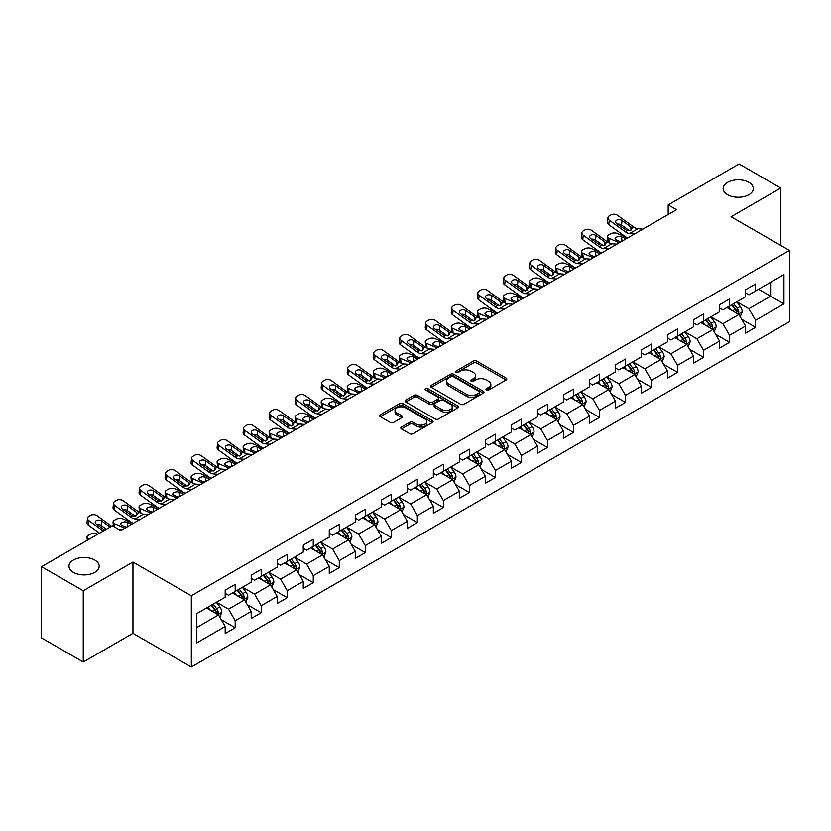<?xml version="1.0" encoding="UTF-8"?>
<svg xmlns="http://www.w3.org/2000/svg" width="831" height="831" viewBox="0 0 831 831"><rect width="100%" height="100%" fill="white"/><g stroke="black" fill="none" stroke-linecap="round" stroke-linejoin="round"><path stroke-width="1.25" d="M486.436 390.009A1.62 0.935 0 0 0 488.721 390.009L506.121 379.964A2.316 1.34 0 0 0 506.796 379.019A2.316 1.34 0 0 0 506.121 378.074L476.651 361.059A2.316 1.34 0 0 0 473.379 361.059L455.98 371.104A1.62 0.935 0 0 0 455.513 371.769A1.62 0.935 0 0 0 455.98 372.423A1.62 0.935 0 0 0 458.276 372.423L460.53 371.125A7.406 4.28 0 0 1 471 371.125L473.462 372.548A7.406 4.28 0 0 1 475.633 375.57A7.406 4.28 0 0 1 473.462 378.593L471.208 379.892A1.62 0.935 0 0 0 470.73 380.556A1.62 0.935 0 0 0 471.208 381.221A1.62 0.935 0 0 0 473.504 381.221L475.748 379.923A7.406 4.28 0 0 1 486.228 379.923L488.68 381.336A7.406 4.28 0 0 1 490.851 384.358A7.406 4.28 0 0 1 488.68 387.381L486.436 388.69A1.62 0.935 0 0 0 485.958 389.344A1.62 0.935 0 0 0 486.436 390.009L486.436 388.69M94.755 560.042A15.093 8.715 0 0 0 78.301 558.152A15.093 8.715 0 0 0 68.983 566.202A15.093 8.715 0 0 0 73.408 572.372A15.093 8.715 0 0 0 89.862 574.252A15.093 8.715 0 0 0 99.18 566.202A15.093 8.715 0 0 0 94.755 560.042M748.918 182.363A15.093 8.715 0 0 0 732.464 180.472A15.093 8.715 0 0 0 723.147 188.523A15.093 8.715 0 0 0 727.572 194.693A15.093 8.715 0 0 0 744.025 196.583A15.093 8.715 0 0 0 753.343 188.523A15.093 8.715 0 0 0 748.918 182.363M401.508 427.041A2.316 1.34 0 0 0 400.822 427.986A2.316 1.34 0 0 0 401.508 428.931L409.776 433.699A2.316 1.34 0 0 0 413.049 433.699L432.369 422.553A2.316 1.34 0 0 0 433.044 421.608A2.316 1.34 0 0 0 432.369 420.663L402.9 403.648A2.316 1.34 0 0 0 399.618 403.648L380.307 414.794A2.316 1.34 0 0 0 379.622 415.739A2.316 1.34 0 0 0 380.307 416.684L390.29 422.449A2.316 1.34 0 0 0 393.562 422.449L401.83 417.681A2.316 1.34 0 0 0 402.516 416.736A2.316 1.34 0 0 0 401.83 415.791L396.875 412.934A6.191 3.573 0 0 1 395.068 410.4A6.191 3.573 0 0 1 398.89 407.097A6.191 3.573 0 0 1 405.642 407.876L425.036 419.073A6.191 3.573 0 0 1 426.854 421.608A6.191 3.573 0 0 1 423.031 424.911A6.191 3.573 0 0 1 416.279 424.132L413.049 422.262A2.316 1.34 0 0 0 409.776 422.262L401.508 427.041L401.508 428.931L409.776 424.194L409.776 422.262M132.95 562.068L83.245 590.758L41.55 566.69L41.55 637.948L83.245 662.016L132.95 633.326L191.327 667.033L191.327 595.765L132.95 562.068L132.95 633.326M780.776 245.436L780.776 188.045L731.072 216.746L789.45 250.443L191.327 595.765M780.776 188.045L739.081 163.967L668.186 204.893L668.186 214.523M41.55 566.69L112.434 525.763L120.775 530.573L676.527 209.713L668.186 204.893M460.686 404.302A2.316 1.34 0 0 0 463.968 404.302L483.278 393.156A2.316 1.34 0 0 0 483.964 392.211A2.316 1.34 0 0 0 483.278 391.266L453.809 374.251A2.316 1.34 0 0 0 450.537 374.251L431.216 385.397A2.316 1.34 0 0 0 430.541 386.342A2.316 1.34 0 0 0 431.216 387.288L460.686 404.302M426.22 390.362A1.62 0.935 0 0 1 427.861 390.591L427.861 388.659L457.829 405.964A2.316 1.34 0 0 1 458.504 406.91A2.316 1.34 0 0 1 457.829 407.855L438.508 419.001A2.316 1.34 0 0 1 435.226 419.001L405.757 401.986L405.757 400.095A2.316 1.34 0 0 0 405.081 401.041A2.316 1.34 0 0 0 405.757 401.986M405.757 400.095L414.025 395.327A2.316 1.34 0 0 1 417.307 395.327L429.253 402.225A2.316 1.34 0 0 0 432.525 402.225L438.01 399.057A2.316 1.34 0 0 0 438.695 398.111A2.316 1.34 0 0 0 438.01 397.166L425.576 389.988A1.62 0.935 0 0 1 425.098 389.324A1.62 0.935 0 0 1 426.095 388.461A1.62 0.935 0 0 1 427.861 388.659M191.327 667.033L789.45 321.711L789.45 250.443M221.275 619.697L235.194 627.737L235.194 620.705L251.211 611.46L251.211 618.493L261.214 612.717L261.214 605.685L277.232 596.44L277.232 603.472L287.235 597.697L287.235 590.664L303.253 581.42L303.253 588.452L313.256 582.676L313.256 575.644L329.263 566.399L329.263 573.432L339.277 567.646L339.277 560.624L355.284 551.379L355.284 558.401L365.297 552.625L365.297 545.593L381.304 536.348L381.304 543.381L391.318 537.605L391.318 530.573L407.325 521.328L407.325 528.36L417.339 522.585L417.339 515.552L433.346 506.308L433.346 513.34L443.359 507.564L443.359 500.532L459.366 491.287L459.366 498.32L469.37 492.534L469.37 485.512L485.387 476.267L485.387 483.289L495.39 477.513L495.39 470.481L511.408 461.236L511.408 468.269L521.411 462.493L521.411 455.461L537.428 446.216L537.428 453.248L547.432 447.473L547.432 440.44L563.449 431.196L563.449 438.228L573.452 432.452L573.452 425.42L589.47 416.175L589.47 423.208L599.473 417.422L599.473 410.4L615.48 401.155L615.48 408.177L625.494 402.401L625.494 395.369L641.501 386.135L641.501 393.156L651.514 387.381L651.514 380.349L667.522 371.104L667.522 378.136L677.535 372.361L677.535 365.328L693.542 356.084L693.542 363.116L703.556 357.34L703.556 350.308L719.563 341.063L719.563 348.096L729.576 342.31L729.576 335.288L745.584 326.043L745.584 333.075L755.587 327.289L755.587 320.267L783.945 303.897L783.945 274.614L770.607 282.322L770.607 296.189L783.945 303.897M235.194 627.737L225.191 633.513L225.191 626.491L196.833 642.862L196.833 613.579L225.191 597.209L225.191 590.187L235.194 584.401L235.194 591.433L251.211 582.188L251.211 575.156L261.214 569.38L261.214 576.413L277.232 567.168L277.232 560.136L287.235 554.36L287.235 561.392L303.253 552.148L303.253 545.115L313.256 539.34L313.256 546.372L329.263 537.127L329.263 530.095L339.277 524.319L339.277 531.341L355.284 522.097L355.284 515.075L365.297 509.289L365.297 516.321L381.304 507.076L381.304 500.044L391.318 494.268L391.318 501.301L407.325 492.056L407.325 485.024L417.339 479.248L417.339 486.28L433.346 477.036L433.346 470.003L443.359 464.228L443.359 471.26L459.366 462.015L459.366 454.983L469.37 449.207L469.37 456.229L485.387 446.985L485.387 439.963L495.39 434.177L495.39 441.209L511.408 431.964L511.408 424.932L521.411 419.156L521.411 426.189L537.428 416.944L537.428 409.912L547.432 404.136L547.432 411.168L563.449 401.924L563.449 394.891L573.452 389.116L573.452 396.148L589.47 386.903L589.47 379.871L599.473 374.095L599.473 381.117L615.48 371.873L615.48 364.851L625.494 359.065L625.494 366.097L641.501 356.852L641.501 349.83L651.514 344.044L651.514 351.077L667.522 341.832L667.522 334.8L677.535 329.024L677.535 336.056L693.542 326.812L693.542 319.779L703.556 314.004L703.556 321.036L719.563 311.791L719.563 304.759L729.576 298.983L729.576 306.005L745.584 296.76L745.584 289.739L755.587 283.953L755.587 290.985L783.945 274.614M232.524 592.97L244.532 599.909L228.525 609.154L216.517 602.215M225.191 593.365L228.525 595.287L235.194 591.433M228.525 609.154L235.194 620.705M244.532 599.909L251.211 611.46M258.545 577.95L270.553 584.889L254.546 594.134L242.538 587.195M251.211 578.334L254.546 580.267L261.214 576.413M254.546 594.134L261.214 605.685M270.553 584.889L277.232 596.44M284.566 562.93L296.574 569.869L280.566 579.114L268.558 572.175M277.232 563.314L280.566 565.246L287.235 561.392M280.566 579.114L287.235 590.664M296.574 569.869L303.253 581.42M310.586 547.909L322.594 554.838L306.587 564.083L294.579 557.154M303.253 548.294L306.587 550.215L313.256 546.372M306.587 564.083L313.256 575.644M322.594 554.838L329.263 566.399M336.607 532.889L348.615 539.818L332.608 549.062L320.589 542.134M329.263 533.273L332.608 535.195L339.277 531.341M332.608 549.062L339.277 560.624M348.615 539.818L355.284 551.379M362.628 517.869L374.636 524.797L358.628 534.042L346.61 527.103M355.284 518.253L358.628 520.175L365.297 516.321M358.628 534.042L365.297 545.593M374.636 524.797L381.304 536.348M388.648 502.838L400.656 509.777L384.639 519.022L372.631 512.083M381.304 503.222L384.639 505.155L391.318 501.301M384.639 519.022L391.318 530.573M400.656 509.777L407.325 521.328M414.669 487.818L426.677 494.757L410.659 504.002L398.651 497.063M407.325 488.202L410.659 490.134L417.339 486.28M410.659 504.002L417.339 515.552M426.677 494.757L433.346 506.308M440.69 472.797L452.698 479.726L436.68 488.971L424.672 482.042M433.346 473.182L436.68 475.103L443.359 471.26M436.68 488.971L443.359 500.532M452.698 479.726L459.366 491.287M466.71 457.777L478.718 464.706L462.701 473.95L450.693 467.022M459.366 458.161L462.701 460.083L469.37 456.229M462.701 473.95L469.37 485.512M478.718 464.706L485.387 476.267M492.721 442.757L504.739 449.685L488.721 458.93L476.714 452.002M485.387 443.141L488.721 445.063L495.39 441.209M488.721 458.93L495.39 470.481M504.739 449.685L511.408 461.236M518.741 427.726L530.749 434.665L514.742 443.91L502.734 436.971M511.408 428.11L514.742 430.043L521.411 426.189M514.742 443.91L521.411 455.461M530.749 434.665L537.428 446.216M544.762 412.706L556.77 419.645L540.763 428.889L528.755 421.951M537.428 413.09L540.763 415.022L547.432 411.168M540.763 428.889L547.432 440.44M556.77 419.645L563.449 431.196M570.783 397.685L582.791 404.614L566.784 413.859L554.776 406.93M563.449 398.07L566.784 399.991L573.452 396.148M566.784 413.859L573.452 425.42M582.791 404.614L589.47 416.175M596.803 382.665L608.811 389.594L592.804 398.838L580.796 391.91M589.47 383.049L592.804 384.971L599.473 381.117M592.804 398.838L599.473 410.4M608.811 389.594L615.48 401.155M622.824 367.645L634.832 374.573L618.825 383.818L606.807 376.89M615.48 368.029L618.825 369.951L625.494 366.097M618.825 383.818L625.494 395.369M634.832 374.573L641.501 386.135M648.845 352.614L660.853 359.553L644.846 368.798L632.827 361.859M641.501 352.998L644.846 354.93L651.514 351.077M644.846 368.798L651.514 380.349M660.853 359.553L667.522 371.104M674.865 337.594L686.873 344.533L670.856 353.777L658.848 346.839M667.522 337.978L670.856 339.91L677.535 336.056M670.856 353.777L677.535 365.328M686.873 344.533L693.542 356.084M700.886 322.573L712.894 329.502L696.877 338.747L684.869 331.818M693.542 322.958L696.877 324.879L703.556 321.036M696.877 338.747L703.556 350.308M712.894 329.502L719.563 341.063M726.907 307.553L738.915 314.482L722.897 323.726L710.889 316.798M719.563 307.937L722.897 309.859L729.576 306.005M722.897 323.726L729.576 335.288M738.915 314.482L745.584 326.043M758.589 289.25L770.607 296.189L748.918 308.706L736.91 301.778M745.584 292.917L748.918 294.839L755.587 290.985M748.918 308.706L755.587 320.267M83.245 590.758L83.245 662.016M196.833 627.447L218.522 614.93L206.504 608.001M218.522 614.93L225.191 626.491M741.668 319.249L755.587 327.289M715.647 334.27L729.576 342.31M689.626 349.3L703.556 357.34M663.605 364.321L677.535 372.361M637.585 379.341L651.514 387.381M611.564 394.361L625.494 402.401M585.543 409.382L599.473 417.422M559.523 424.412L573.452 432.452M533.502 439.433L547.432 447.473M507.492 454.453L521.411 462.493M481.471 469.473L495.39 477.513M455.45 484.494L469.37 492.534M429.43 499.524L443.359 507.564M403.409 514.545L417.339 522.585M377.388 529.565L391.318 537.605M351.368 544.585L365.297 552.625M325.347 559.606L339.277 567.646M299.326 574.637L313.256 582.676M273.306 589.657L287.235 597.697M247.285 604.677L261.214 612.717M487.08 390.238L488.68 389.313A7.406 4.28 0 0 0 490.851 386.29L490.851 384.358M475.633 375.57L475.633 377.492A7.406 4.28 0 0 1 473.462 380.525L471.852 381.45M506.089 379.985L476.651 362.991A2.316 1.34 0 0 0 473.379 362.991L456.635 372.652M483.247 393.167L453.809 376.173A2.316 1.34 0 0 0 450.537 376.173L431.247 387.308L431.216 385.397M479.186 392.866A1.62 0.935 0 0 0 479.664 392.211A1.62 0.935 0 0 0 479.186 391.546L453.321 376.609A1.62 0.935 0 0 0 451.025 376.609L448.657 377.98A7.406 4.28 0 0 0 446.486 381.003A7.406 4.28 0 0 0 448.657 384.026L466.336 394.237A7.406 4.28 0 0 0 476.817 394.237L479.186 392.866L479.186 394.798A1.62 0.935 0 0 0 479.664 394.133L479.664 392.211M446.486 381.003L446.486 382.935A7.406 4.28 0 0 0 448.657 385.958L448.657 384.026M479.186 394.798L476.817 396.169A7.406 4.28 0 0 1 466.336 396.169L448.657 385.958M405.788 402.007L414.025 397.249L414.025 395.327M438.695 398.111L438.695 400.043A2.316 1.34 0 0 1 438.01 400.989L432.525 404.157A2.316 1.34 0 0 1 429.253 404.157L417.307 397.249A2.316 1.34 0 0 0 414.025 397.249M427.861 390.591L457.798 407.865M441.656 409.382A6.191 3.573 0 0 0 448.408 410.161A6.191 3.573 0 0 0 452.23 406.858A6.191 3.573 0 0 0 450.412 404.333L443.577 400.386A2.316 1.34 0 0 0 440.305 400.386L434.821 403.544A2.316 1.34 0 0 0 434.146 404.489A2.316 1.34 0 0 0 434.821 405.435L441.656 409.382L441.656 411.314A6.191 3.573 0 0 0 448.408 412.083A6.191 3.573 0 0 0 452.23 408.779L452.23 406.858M434.146 404.489L434.146 406.421A2.316 1.34 0 0 0 434.821 407.367L434.821 405.435M441.656 411.314L434.821 407.367M426.854 421.608L426.854 423.53A6.191 3.573 0 0 1 423.031 426.833A6.191 3.573 0 0 1 416.279 426.054L413.049 424.194A2.316 1.34 0 0 0 409.776 424.194M395.068 410.4L395.068 412.332A6.191 3.573 0 0 0 396.875 414.856L396.875 412.934M401.799 417.702L396.875 414.856M432.338 422.564L402.9 405.57A2.316 1.34 0 0 0 399.618 405.57L380.338 416.705M740.234 316.767L742.218 311.77A6.253 3.604 -120 0 0 740.224 306.442L736.775 301.85M627.623 237.946L617.09 233.407A4.716 2.358 -5.9 0 0 610.453 233.906L608.78 234.861A4.716 2.358 -5.9 0 0 607.399 236.773A4.716 2.358 -5.9 0 0 608.749 238.217L609.237 242.964M730.771 309.786L728.434 306.67M619.282 242.766L608.749 238.217M737.949 313.931L738.842 312.03A6.253 3.604 -120 0 0 737.045 308.28L733.607 303.679M732.038 304.582L735.861 309.683A3.189 1.839 60 0 1 736.443 310.649L738.842 312.03M626.127 238.819L621.546 236.845A3.771 1.891 174.1 0 0 616.228 237.24A3.771 1.891 174.1 0 0 615.127 238.767A3.771 1.891 174.1 0 0 616.207 239.92L620.788 241.894M608.043 242.278A4.716 2.358 174.1 0 1 607.918 241.852L607.399 236.773M621.204 241.655A3.771 1.891 -5.9 0 0 619.968 241.541M731.602 304.832L735.051 309.433A6.253 3.604 60 0 1 736.837 313.194M634.531 233.958L629.555 233.532A11.79 6.814 60 0 1 625.244 231.745L609.279 220.194L608.749 224.661A4.716 3.044 -173.3 0 1 607.399 222.189L607.928 217.712A4.716 3.044 6.7 0 0 609.279 220.194M627.654 237.936A17.69 10.211 60 0 1 624.725 236.212L608.749 224.661M642.872 229.148L637.896 228.722A11.79 6.814 60 0 1 633.586 226.925L617.62 215.374A4.716 3.044 6.7 0 0 610.972 214.907L609.3 215.873A4.716 3.044 6.7 0 0 607.928 217.712M630.989 230.166L630.854 226.905L631.789 227.964L630.874 230.239L627.041 230.706L616.737 223.632A3.771 2.431 -173.3 0 1 615.657 221.648A3.771 2.431 -173.3 0 1 616.758 220.173A3.771 2.431 -173.3 0 1 622.076 220.547L621.546 225.024L629.472 230.758M621.546 225.024A3.771 2.431 6.7 0 0 617.516 224.193M630.854 226.905L622.076 220.547M633.586 226.925L631.789 227.964L631.976 228.639M714.213 331.787L716.197 326.791A6.253 3.604 -120 0 0 714.203 321.472L710.754 316.871M601.602 252.967L591.07 248.427A4.716 2.358 -5.9 0 0 584.432 248.926L582.76 249.892A4.716 2.358 -5.9 0 0 581.378 251.803A4.716 2.358 -5.9 0 0 582.739 253.237L583.227 257.984M704.75 324.807L702.413 321.69M593.261 257.787L582.739 253.237M711.928 328.951L712.821 327.061A6.253 3.604 -120 0 0 711.035 323.301L707.586 318.699M706.018 319.603L709.84 324.703A3.189 1.839 60 0 1 710.422 325.669L712.821 327.061M600.107 253.839L595.526 251.866A3.771 1.891 174.1 0 0 590.218 252.26A3.771 1.891 174.1 0 0 589.106 253.787A3.771 1.891 174.1 0 0 590.197 254.94L594.767 256.914M582.022 257.298A4.716 2.358 174.1 0 1 581.897 256.872L581.378 251.803M595.183 256.675A3.771 1.891 -5.9 0 0 593.947 256.561M705.581 319.862L709.03 324.454A6.253 3.604 60 0 1 710.817 328.214M688.193 346.807L690.177 341.811A6.253 3.604 -120 0 0 688.182 336.493L684.734 331.891M575.582 267.998L565.049 263.448A4.716 2.358 -5.9 0 0 558.411 263.946L556.739 264.912A4.716 2.358 -5.9 0 0 555.357 266.824A4.716 2.358 -5.9 0 0 556.718 268.268L557.206 273.004M678.74 339.827L676.392 336.711M567.241 272.807L556.718 268.268M685.907 343.972L686.801 342.081A6.253 3.604 -120 0 0 685.014 338.321L681.565 333.73M679.997 334.633L683.82 339.723A3.189 1.839 60 0 1 684.401 340.689L686.801 342.081M574.086 268.86L569.505 266.886A3.771 1.891 174.1 0 0 564.197 267.281A3.771 1.891 174.1 0 0 563.086 268.818A3.771 1.891 174.1 0 0 564.176 269.971L568.747 271.945M556.001 272.319A4.716 2.358 174.1 0 1 555.877 271.903L555.357 266.824M569.162 271.706A3.771 1.891 -5.9 0 0 567.926 271.592M679.571 334.883L683.009 339.474A6.253 3.604 60 0 1 684.796 343.234M608.51 248.988L603.545 248.562A11.79 6.814 60 0 1 599.224 246.765L583.258 235.215L582.739 239.692A4.716 3.044 -173.3 0 1 581.388 237.209L581.908 232.742A4.716 3.044 6.7 0 0 583.258 235.215M601.634 252.956A17.69 10.211 60 0 1 598.704 251.242L582.739 239.692M616.851 244.169L611.876 243.743A11.79 6.814 60 0 1 607.565 241.946L591.599 230.395A4.716 3.044 6.7 0 0 584.951 229.927L583.279 230.893A4.716 3.044 6.7 0 0 581.908 232.742M604.968 245.187L604.833 241.925L605.768 242.984L604.854 245.259L601.021 245.727L590.716 238.653A3.771 2.431 -173.3 0 1 589.636 236.679A3.771 2.431 -173.3 0 1 590.737 235.194A3.771 2.431 -173.3 0 1 596.056 235.568L595.526 240.045L603.451 245.779M595.526 240.045A3.771 2.431 6.7 0 0 591.495 239.214M604.833 241.925L596.056 235.568M607.565 241.946L605.768 242.984L605.955 243.67M582.489 264.009L577.524 263.583A11.79 6.814 60 0 1 573.213 261.786L557.237 250.235L556.718 254.712A4.716 3.044 -173.3 0 1 555.368 252.24L555.887 247.763A4.716 3.044 6.7 0 0 557.237 250.235M575.613 267.977A17.69 10.211 60 0 1 572.684 266.263L556.718 254.712M590.831 259.189L585.865 258.763A11.79 6.814 60 0 1 581.544 256.966L565.579 245.415A4.716 3.044 6.7 0 0 558.931 244.948L557.258 245.914A4.716 3.044 6.7 0 0 555.887 247.763M578.947 260.207L578.812 256.945L579.747 258.005L578.833 260.28L575 260.747L564.696 253.673A3.771 2.431 -173.3 0 1 563.615 251.7A3.771 2.431 -173.3 0 1 564.716 250.224A3.771 2.431 -173.3 0 1 570.035 250.598L569.505 255.065L577.431 260.799M569.505 255.065A3.771 2.431 6.7 0 0 565.475 254.244M578.812 256.945L570.035 250.598M581.544 256.966L579.747 258.005L579.934 258.69M662.172 361.838L664.156 356.831A6.253 3.604 -120 0 0 662.162 351.513L658.713 346.922M549.561 283.018L539.039 278.468A4.716 2.358 -5.9 0 0 532.391 278.967L530.718 279.933A4.716 2.358 -5.9 0 0 529.337 281.844A4.716 2.358 -5.9 0 0 530.697 283.288L531.186 288.035M652.719 354.858L650.382 351.731M541.23 287.827L530.697 283.288M659.887 358.992L660.78 357.101A6.253 3.604 -120 0 0 658.993 353.341L655.545 348.75M653.987 349.654L657.799 354.754A3.189 1.839 60 0 1 658.381 355.72L660.78 357.101M548.065 283.88L543.495 281.906A3.771 1.891 174.1 0 0 538.176 282.311A3.771 1.891 174.1 0 0 537.065 283.838A3.771 1.891 174.1 0 0 538.156 284.991L542.726 286.965M529.981 287.339A4.716 2.358 174.1 0 1 529.856 286.924L529.337 281.844M543.142 286.726A3.771 1.891 -5.9 0 0 541.905 286.612M653.55 349.903L656.989 354.494A6.253 3.604 60 0 1 658.775 358.254M636.151 376.859L638.135 371.862A6.253 3.604 -120 0 0 636.141 366.533L632.692 361.942M523.551 298.038L513.018 293.499A4.716 2.358 -5.9 0 0 506.37 293.987L504.697 294.953A4.716 2.358 -5.9 0 0 503.316 296.864A4.716 2.358 -5.9 0 0 504.677 298.308L505.165 303.055M626.699 369.878L624.361 366.751M515.21 302.848L504.677 298.308M633.866 374.012L634.759 372.122A6.253 3.604 -120 0 0 632.973 368.362L629.524 363.77M627.966 364.674L631.778 369.774A3.189 1.839 60 0 1 632.36 370.74L634.759 372.122M522.045 298.9L517.474 296.927A3.771 1.891 174.1 0 0 512.156 297.332A3.771 1.891 174.1 0 0 511.044 298.859A3.771 1.891 174.1 0 0 512.135 300.012L516.705 301.985M503.96 302.359A4.716 2.358 174.1 0 1 503.835 301.944L503.316 296.864M517.121 301.746A3.771 1.891 -5.9 0 0 515.885 301.632M627.53 364.923L630.968 369.525A6.253 3.604 60 0 1 632.755 373.285M610.131 391.879L612.115 386.882A6.253 3.604 -120 0 0 610.12 381.554L606.682 376.962M497.53 313.058L486.997 308.519A4.716 2.358 -5.9 0 0 480.349 309.018L478.677 309.973A4.716 2.358 -5.9 0 0 477.295 311.885A4.716 2.358 -5.9 0 0 478.656 313.329L479.144 318.076M600.678 384.898L598.341 381.772M489.189 317.878L478.656 313.329M607.845 389.033L608.739 387.142A6.253 3.604 -120 0 0 606.952 383.392L603.503 378.791M601.945 379.694L605.757 384.795A3.189 1.839 60 0 1 606.339 385.761L608.739 387.142M496.024 313.931L491.453 311.957A3.771 1.891 174.1 0 0 486.135 312.352A3.771 1.891 174.1 0 0 485.024 313.879A3.771 1.891 174.1 0 0 486.114 315.032L490.685 317.006M477.939 317.39A4.716 2.358 174.1 0 1 477.825 316.964L477.295 311.885M491.1 316.767A3.771 1.891 -5.9 0 0 489.864 316.653M601.509 379.944L604.947 384.545A6.253 3.604 60 0 1 606.734 388.306M556.469 279.029L551.504 278.603A11.79 6.814 60 0 1 547.193 276.806L531.217 265.255L530.697 269.732A4.716 3.044 -173.3 0 1 529.347 267.26L529.866 262.783A4.716 3.044 6.7 0 0 531.217 265.255M549.592 282.997A17.69 10.211 60 0 1 546.663 281.283L530.697 269.732M564.81 274.209L559.845 273.794A11.79 6.814 60 0 1 555.524 271.997L539.558 260.446A4.716 3.044 6.7 0 0 532.91 259.978L531.248 260.934A4.716 3.044 6.7 0 0 529.866 262.783M552.937 275.227L552.802 271.966L553.726 273.025L552.812 275.3L548.99 275.767L538.675 268.693A3.771 2.431 -173.3 0 1 537.595 266.72A3.771 2.431 -173.3 0 1 538.696 265.245A3.771 2.431 -173.3 0 1 544.014 265.619L543.495 270.096L551.42 275.819M543.495 270.096A3.771 2.431 6.7 0 0 539.454 269.265M552.802 271.966L544.014 265.619M555.524 271.997L553.726 273.025L553.913 273.711M530.448 294.049L525.483 293.623A11.79 6.814 60 0 1 521.172 291.826L505.196 280.276L504.677 284.753A4.716 3.044 -173.3 0 1 503.326 282.28L503.846 277.803A4.716 3.044 6.7 0 0 505.196 280.276M523.572 298.028A17.69 10.211 60 0 1 520.642 296.303L504.677 284.753M538.789 289.24L533.824 288.814A11.79 6.814 60 0 1 529.513 287.017L513.537 275.466A4.716 3.044 6.7 0 0 506.889 274.999L505.227 275.954A4.716 3.044 6.7 0 0 503.846 277.803M526.916 290.248L526.781 286.996L527.716 288.056L526.792 290.331L522.969 290.788L512.654 283.724A3.771 2.431 -173.3 0 1 511.574 281.74A3.771 2.431 -173.3 0 1 512.675 280.265A3.771 2.431 -173.3 0 1 517.993 280.639L517.474 285.116L525.4 290.85M517.474 285.116A3.771 2.431 6.7 0 0 513.433 284.285M526.781 286.996L517.993 280.639M529.513 287.017L527.716 288.056L527.893 288.731M504.427 309.07L499.462 308.644A11.79 6.814 60 0 1 495.151 306.857L479.175 295.296L478.656 299.773A4.716 3.044 -173.3 0 1 477.306 297.301L477.825 292.824A4.716 3.044 6.7 0 0 479.175 295.296M497.551 313.048A17.69 10.211 60 0 1 494.622 311.324L478.656 299.773M512.769 304.26L507.803 303.834A11.79 6.814 60 0 1 503.493 302.037L487.517 290.486A4.716 3.044 6.7 0 0 480.869 290.019L479.207 290.985A4.716 3.044 6.7 0 0 477.825 292.824M500.896 305.278L500.761 302.017L501.695 303.076L500.771 305.351L496.948 305.818L486.634 298.745A3.771 2.431 -173.3 0 1 485.553 296.76A3.771 2.431 -173.3 0 1 486.654 295.285A3.771 2.431 -173.3 0 1 491.973 295.659L491.453 300.136L499.379 305.87M491.453 300.136A3.771 2.431 6.7 0 0 487.413 299.305M500.761 302.017L491.973 295.659M503.493 302.037L501.695 303.076L501.872 303.751M478.407 324.1L473.441 323.675A11.79 6.814 60 0 1 469.131 321.877L453.155 310.327L452.635 314.793A4.716 3.044 -173.3 0 1 451.285 312.321L451.804 307.854A4.716 3.044 6.7 0 0 453.155 310.327M471.53 328.068A17.69 10.211 60 0 1 468.611 326.354L452.635 314.793M486.748 319.281L481.783 318.855A11.79 6.814 60 0 1 477.472 317.058L461.496 305.507A4.716 3.044 6.7 0 0 454.848 305.039L453.186 306.005A4.716 3.044 6.7 0 0 451.804 307.854M474.875 320.299L474.74 317.037L475.675 318.096L474.75 320.371L470.928 320.839L460.613 313.765A3.771 2.431 -173.3 0 1 459.533 311.791A3.771 2.431 -173.3 0 1 460.634 310.306A3.771 2.431 -173.3 0 1 465.952 310.68L465.433 315.157L473.358 320.891M465.433 315.157A3.771 2.431 6.7 0 0 461.392 314.326M474.74 317.037L465.952 310.68M477.472 317.058L475.675 318.096L475.851 318.782M452.396 339.121L447.421 338.695A11.79 6.814 60 0 1 443.11 336.898L427.134 325.347L426.615 329.824A4.716 3.044 -173.3 0 1 425.264 327.352L425.784 322.875A4.716 3.044 6.7 0 0 427.134 325.347M445.509 343.089A17.69 10.211 60 0 1 442.591 341.375L426.615 329.824M460.727 334.301L455.762 333.875A11.79 6.814 60 0 1 451.451 332.078L435.475 320.527A4.716 3.044 6.7 0 0 428.838 320.06L427.165 321.026A4.716 3.044 6.7 0 0 425.784 322.875M448.854 335.319L448.719 332.057L449.654 333.117L448.73 335.392L444.907 335.859L434.592 328.785A3.771 2.431 -173.3 0 1 433.512 326.812A3.771 2.431 -173.3 0 1 434.613 325.337A3.771 2.431 -173.3 0 1 439.931 325.71L439.412 330.177L447.338 335.911M439.412 330.177A3.771 2.431 6.7 0 0 435.382 329.356M448.719 332.057L439.931 325.71M451.451 332.078L449.654 333.117L449.831 333.802M426.376 354.141L421.4 353.715A11.79 6.814 60 0 1 417.089 351.918L401.113 340.367L400.594 344.844A4.716 3.044 -173.3 0 1 399.244 342.372L399.773 337.895A4.716 3.044 6.7 0 0 401.113 340.367M419.489 358.109A17.69 10.211 60 0 1 416.57 356.395L400.594 344.844M434.706 349.321L429.741 348.895A11.79 6.814 60 0 1 425.43 347.109L409.454 335.558A4.716 3.044 6.7 0 0 402.817 335.09L401.144 336.046A4.716 3.044 6.7 0 0 399.773 337.895M422.834 350.339L422.699 347.078L423.633 348.137L422.709 350.412L418.886 350.879L408.582 343.805A3.771 2.431 -173.3 0 1 407.502 341.832A3.771 2.431 -173.3 0 1 408.603 340.357A3.771 2.431 -173.3 0 1 413.911 340.731L413.391 345.208L421.317 350.931M413.391 345.208A3.771 2.431 6.7 0 0 409.361 344.377M422.699 347.078L413.911 340.731M425.43 347.109L423.633 348.137L423.81 348.823M400.355 369.161L395.379 368.735A11.79 6.814 60 0 1 391.069 366.938L375.103 355.388L374.573 359.865A4.716 3.044 -173.3 0 1 373.223 357.392L373.753 352.915A4.716 3.044 6.7 0 0 375.103 355.388M393.479 373.129A17.69 10.211 60 0 1 390.549 371.415L374.573 359.865M408.696 364.352L403.721 363.926A11.79 6.814 60 0 1 399.41 362.129L383.434 350.578A4.716 3.044 6.7 0 0 376.796 350.111L375.124 351.066A4.716 3.044 6.7 0 0 373.753 352.915M396.813 365.36L396.678 362.108L397.613 363.168L396.688 365.432L392.866 365.9L382.561 358.836A3.771 2.431 -173.3 0 1 381.481 356.852A3.771 2.431 -173.3 0 1 382.582 355.377A3.771 2.431 -173.3 0 1 387.89 355.751L387.371 360.228L395.296 365.962M387.371 360.228A3.771 2.431 6.7 0 0 383.34 359.397M396.678 362.108L387.89 355.751M399.41 362.129L397.613 363.168L397.8 363.843M374.334 384.182L369.359 383.756A11.79 6.814 60 0 1 365.048 381.959L349.082 370.408L348.553 374.885A4.716 3.044 -173.3 0 1 347.202 372.413L347.732 367.936A4.716 3.044 6.7 0 0 349.082 370.408M367.458 388.16A17.69 10.211 60 0 1 364.529 386.436L348.553 374.885M382.675 379.372L377.7 378.946A11.79 6.814 60 0 1 373.389 377.149L357.423 365.598A4.716 3.044 6.7 0 0 350.775 365.131L349.103 366.097A4.716 3.044 6.7 0 0 347.732 367.936M370.792 380.39L370.657 377.129L371.592 378.188L370.678 380.463L366.845 380.93L356.541 373.857A3.771 2.431 -173.3 0 1 355.46 371.873A3.771 2.431 -173.3 0 1 356.561 370.397A3.771 2.431 -173.3 0 1 361.88 370.771L361.35 375.248L369.276 380.982M361.35 375.248A3.771 2.431 6.7 0 0 357.32 374.417M370.657 377.129L361.88 370.771M373.389 377.149L371.592 378.188L371.779 378.863M348.314 399.212L343.348 398.787A11.79 6.814 60 0 1 339.027 396.989L323.062 385.439L322.532 389.905A4.716 3.044 -173.3 0 1 321.192 387.433L321.711 382.966A4.716 3.044 6.7 0 0 323.062 385.439M341.437 403.18A17.69 10.211 60 0 1 338.508 401.466L322.532 389.905M356.655 394.393L351.679 393.967A11.79 6.814 60 0 1 347.368 392.17L331.403 380.619A4.716 3.044 6.7 0 0 324.755 380.151L323.082 381.117A4.716 3.044 6.7 0 0 321.711 382.966M344.772 395.411L344.636 392.149L345.571 393.208L344.657 395.483L340.824 395.951L330.52 388.877A3.771 2.431 -173.3 0 1 329.44 386.903A3.771 2.431 -173.3 0 1 330.541 385.418A3.771 2.431 -173.3 0 1 335.859 385.792L335.329 390.269L343.255 396.003M335.329 390.269A3.771 2.431 6.7 0 0 331.299 389.438M344.636 392.149L335.859 385.792M347.368 392.17L345.571 393.208L345.758 393.894M322.293 414.233L317.328 413.807A11.79 6.814 60 0 1 313.007 412.01L297.041 400.459L296.522 404.936A4.716 3.044 -173.3 0 1 295.171 402.464L295.691 397.987A4.716 3.044 6.7 0 0 297.041 400.459M315.416 418.201A17.69 10.211 60 0 1 312.487 416.487L296.522 404.936M330.634 409.413L325.659 408.987A11.79 6.814 60 0 1 321.348 407.19L305.382 395.639A4.716 3.044 6.7 0 0 298.734 395.172L297.062 396.138A4.716 3.044 6.7 0 0 295.691 397.987M318.751 410.431L318.616 407.169L319.551 408.229L318.637 410.504L314.804 410.971L304.499 403.897A3.771 2.431 -173.3 0 1 303.419 401.924A3.771 2.431 -173.3 0 1 304.52 400.449A3.771 2.431 -173.3 0 1 309.838 400.822L309.309 405.289L317.234 411.023M309.309 405.289A3.771 2.431 6.7 0 0 305.278 404.468M318.616 407.169L309.838 400.822M321.348 407.19L319.551 408.229L319.738 408.914M296.272 429.253L291.307 428.827A11.79 6.814 60 0 1 286.996 427.03L271.02 415.479L270.501 419.956A4.716 3.044 -173.3 0 1 269.151 417.484L269.67 413.007A4.716 3.044 6.7 0 0 271.02 415.479M289.396 433.221A17.69 10.211 60 0 1 286.466 431.507L270.501 419.956M304.613 424.433L299.648 424.007A11.79 6.814 60 0 1 295.327 422.221L279.361 410.67A4.716 3.044 6.7 0 0 272.713 410.192L271.041 411.158A4.716 3.044 6.7 0 0 269.67 413.007M292.73 425.451L292.605 422.19L293.53 423.249L292.616 425.524L288.783 425.991L278.478 418.917A3.771 2.431 -173.3 0 1 277.398 416.944A3.771 2.431 -173.3 0 1 278.499 415.469A3.771 2.431 -173.3 0 1 283.818 415.843L283.288 420.32L291.214 426.043M283.288 420.32A3.771 2.431 6.7 0 0 279.258 419.489M292.605 422.19L283.818 415.843M295.327 422.221L293.53 423.249L293.717 423.935M270.252 444.273L265.286 443.847A11.79 6.814 60 0 1 260.976 442.05L245 430.5L244.48 434.977A4.716 3.044 -173.3 0 1 243.13 432.504L243.649 428.027A4.716 3.044 6.7 0 0 245 430.5M263.375 448.241A17.69 10.211 60 0 1 260.446 446.527L244.48 434.977M278.593 439.464L273.628 439.038A11.79 6.814 60 0 1 269.306 437.241L253.341 425.69A4.716 3.044 6.7 0 0 246.693 425.223L245.031 426.178A4.716 3.044 6.7 0 0 243.649 428.027M266.72 440.472L266.585 437.22L267.52 438.28L266.595 440.544L262.773 441.012L252.458 433.948A3.771 2.431 -173.3 0 1 251.378 431.964A3.771 2.431 -173.3 0 1 252.479 430.489A3.771 2.431 -173.3 0 1 257.797 430.863L257.278 435.34L265.203 441.074M257.278 435.34A3.771 2.431 6.7 0 0 253.237 434.509M266.585 437.22L257.797 430.863M269.306 437.241L267.52 438.28L267.696 438.955M244.231 459.294L239.266 458.868A11.79 6.814 60 0 1 234.955 457.071L218.979 445.52L218.46 449.997A4.716 3.044 -173.3 0 1 217.109 447.525L217.629 443.048A4.716 3.044 6.7 0 0 218.979 445.52M228.992 468.102L218.46 463.553A4.716 2.358 -5.9 0 1 217.099 462.109A4.716 2.358 -5.9 0 1 218.48 460.197L220.153 459.242A4.716 2.358 -5.9 0 1 226.801 458.743L237.334 463.283A17.69 10.211 60 0 1 234.425 461.548L218.46 449.997M252.572 454.484L247.607 454.058A11.79 6.814 60 0 1 243.296 452.261L227.32 440.71A4.716 3.044 6.7 0 0 220.672 440.243L219.01 441.209A4.716 3.044 6.7 0 0 217.629 443.048M240.699 455.502L240.564 452.241L241.499 453.3L240.575 455.575L236.752 456.042L226.437 448.969A3.771 2.431 -173.3 0 1 225.357 446.985A3.771 2.431 -173.3 0 1 226.458 445.509A3.771 2.431 -173.3 0 1 231.776 445.883L231.257 450.36L239.183 456.094M231.257 450.36A3.771 2.431 6.7 0 0 227.216 449.529M240.564 452.241L231.776 445.883M243.296 452.261L241.499 453.3L241.676 453.975M218.21 474.324L213.245 473.899A11.79 6.814 60 0 1 208.934 472.101L192.958 460.551L192.439 465.017A4.716 3.044 -173.3 0 1 191.088 462.545L191.608 458.078A4.716 3.044 6.7 0 0 192.958 460.551M202.972 483.123L192.439 478.573A4.716 2.358 -5.9 0 1 191.078 477.129A4.716 2.358 -5.9 0 1 192.46 475.228L194.132 474.262A4.716 2.358 -5.9 0 1 200.78 473.763L211.313 478.303A17.69 10.211 60 0 1 208.404 476.568L192.439 465.017M226.551 469.505L221.586 469.079A11.79 6.814 60 0 1 217.275 467.282L201.299 455.731A4.716 3.044 6.7 0 0 194.651 455.263L192.989 456.229A4.716 3.044 6.7 0 0 191.608 458.078M214.678 470.523L214.543 467.261L215.478 468.32L214.554 470.595L210.731 471.063L200.416 463.989A3.771 2.431 -173.3 0 1 199.336 462.005A3.771 2.431 -173.3 0 1 200.437 460.53A3.771 2.431 -173.3 0 1 205.756 460.904L205.236 465.381L213.162 471.115M205.236 465.381A3.771 2.431 6.7 0 0 201.195 464.55M214.543 467.261L205.756 460.904M217.275 467.282L215.478 468.32L215.655 468.996M192.19 489.345L187.224 488.919A11.79 6.814 60 0 1 182.913 487.122L166.938 475.571L166.418 480.048A4.716 3.044 -173.3 0 1 165.068 477.576L165.587 473.099A4.716 3.044 6.7 0 0 166.938 475.571M176.951 498.143L166.418 493.604A4.716 2.358 -5.9 0 1 165.057 492.16A4.716 2.358 -5.9 0 1 166.449 490.248L168.111 489.282A4.716 2.358 -5.9 0 1 174.759 488.784L185.292 493.323A17.69 10.211 60 0 1 182.394 491.599L166.418 480.048M200.531 484.525L195.565 484.099A11.79 6.814 60 0 1 191.255 482.302L175.279 470.751A4.716 3.044 6.7 0 0 168.631 470.284L166.969 471.25A4.716 3.044 6.7 0 0 165.587 473.099M188.658 485.543L188.523 482.281L189.458 483.341L188.533 485.616L184.711 486.083L174.396 479.009A3.771 2.431 -173.3 0 1 173.315 477.036A3.771 2.431 -173.3 0 1 174.417 475.55A3.771 2.431 -173.3 0 1 179.735 475.934L179.216 480.401L187.141 486.135M179.216 480.401A3.771 2.431 6.7 0 0 175.175 479.57M188.523 482.281L179.735 475.934M191.255 482.302L189.458 483.341L189.634 484.026M166.179 504.365L161.204 503.939A11.79 6.814 60 0 1 156.893 502.142L140.917 490.591L140.397 495.068A4.716 3.044 -173.3 0 1 139.047 492.596L139.566 488.119A4.716 3.044 6.7 0 0 140.917 490.591M159.292 508.333A17.69 10.211 60 0 1 156.373 506.619L140.397 495.068M174.51 499.545L169.545 499.119A11.79 6.814 60 0 1 165.234 497.333L149.258 485.771A4.716 3.044 6.7 0 0 142.62 485.304L140.948 486.27A4.716 3.044 6.7 0 0 139.566 488.119M162.637 500.563L162.502 497.302L163.437 498.361L162.512 500.636L158.69 501.103L148.375 494.03A3.771 2.431 -173.3 0 1 147.295 492.056A3.771 2.431 -173.3 0 1 148.396 490.581A3.771 2.431 -173.3 0 1 153.714 490.955L153.195 495.432L161.121 501.155M153.195 495.432A3.771 2.431 6.7 0 0 149.165 494.601M162.502 497.302L153.714 490.955M165.234 497.333L163.437 498.361L163.614 499.047M140.159 519.385L135.183 518.96A11.79 6.814 60 0 1 130.872 517.162L114.907 505.612L114.377 510.089A4.716 3.044 -173.3 0 1 113.026 507.616L113.556 503.139A4.716 3.044 6.7 0 0 114.907 505.612M124.91 528.184L114.377 523.644A4.716 2.358 -5.9 0 1 113.026 522.2A4.716 2.358 -5.9 0 1 114.408 520.289L116.07 519.323A4.716 2.358 -5.9 0 1 122.718 518.824L133.251 523.374A17.69 10.211 60 0 1 130.353 521.639L114.377 510.089M148.489 514.576L143.524 514.15A11.79 6.814 60 0 1 139.213 512.353L123.237 500.802A4.716 3.044 6.7 0 0 116.6 500.335L114.927 501.29A4.716 3.044 6.7 0 0 113.556 503.139M136.616 515.584L136.481 512.332L137.416 513.392L136.492 515.656L132.669 516.124L122.365 509.06A3.771 2.431 -173.3 0 1 121.284 507.076A3.771 2.431 -173.3 0 1 122.386 505.601A3.771 2.431 -173.3 0 1 127.694 505.975L127.174 510.452L135.1 516.186M127.174 510.452A3.771 2.431 6.7 0 0 123.144 509.621M136.481 512.332L127.694 505.975M139.213 512.353L137.416 513.392L137.603 514.067M584.11 406.899L586.094 401.903A6.253 3.604 -120 0 0 584.1 396.584L580.661 391.983M471.509 328.079L460.976 323.539A4.716 2.358 -5.9 0 0 454.328 324.038L452.666 325.004A4.716 2.358 -5.9 0 0 451.275 326.915A4.716 2.358 -5.9 0 0 452.635 328.349L453.124 333.096M574.657 399.919L572.32 396.803M463.168 332.899L452.635 328.349M581.825 404.063L582.718 402.173A6.253 3.604 -120 0 0 580.931 398.413L577.493 393.811M575.925 394.715L579.747 399.815A3.189 1.839 60 0 1 580.318 400.781L582.718 402.173M470.003 328.951L465.433 326.978A3.771 1.891 174.1 0 0 460.114 327.372A3.771 1.891 174.1 0 0 459.003 328.899A3.771 1.891 174.1 0 0 460.094 330.052L464.664 332.026M451.919 332.41A4.716 2.358 174.1 0 1 451.804 331.985L451.275 326.915M465.08 331.787A3.771 1.891 -5.9 0 0 463.843 331.673M575.488 394.974L578.927 399.566A6.253 3.604 60 0 1 580.724 403.326M558.089 421.919L560.073 416.923A6.253 3.604 -120 0 0 558.079 411.605L554.641 407.003M445.489 343.11L434.956 338.56A4.716 2.358 -5.9 0 0 428.308 339.058L426.646 340.024A4.716 2.358 -5.9 0 0 425.254 341.936A4.716 2.358 -5.9 0 0 426.615 343.38L427.103 348.116M548.637 414.939L546.299 411.823M437.148 347.919L426.615 343.38M555.804 419.084L556.697 417.193A6.253 3.604 -120 0 0 554.911 413.433L551.472 408.831M549.904 409.745L553.726 414.835A3.189 1.839 60 0 1 554.298 415.801L556.697 417.193M443.983 343.972L439.412 341.998A3.771 1.891 174.1 0 0 434.094 342.393A3.771 1.891 174.1 0 0 432.993 343.93A3.771 1.891 174.1 0 0 434.073 345.083L438.643 347.057M425.908 347.431A4.716 2.358 174.1 0 1 425.784 347.015L425.254 341.936M439.059 346.818A3.771 1.891 -5.9 0 0 437.833 346.704M549.468 409.995L552.906 414.586A6.253 3.604 60 0 1 554.703 418.346M532.069 436.95L534.053 431.943A6.253 3.604 -120 0 0 532.058 426.625L528.62 422.034M419.468 358.13L408.935 353.58A4.716 2.358 -5.9 0 0 402.287 354.079L400.625 355.045A4.716 2.358 -5.9 0 0 399.244 356.956A4.716 2.358 -5.9 0 0 400.594 358.4L401.082 363.137M522.616 429.97L520.279 426.843M411.127 362.939L400.594 358.4M529.783 434.104L530.677 432.213A6.253 3.604 -120 0 0 528.89 428.453L525.452 423.862M523.883 424.766L527.706 429.866A3.189 1.839 60 0 1 528.277 430.832L530.677 432.213M417.962 358.992L413.391 357.018A3.771 1.891 174.1 0 0 408.073 357.423A3.771 1.891 174.1 0 0 406.972 358.95A3.771 1.891 174.1 0 0 408.052 360.103L412.633 362.077M399.888 362.451A4.716 2.358 174.1 0 1 399.763 362.036L399.244 356.956M413.038 361.838A3.771 1.891 -5.9 0 0 411.812 361.724M523.447 425.015L526.896 429.606A6.253 3.604 60 0 1 528.682 433.367M506.048 451.971L508.032 446.974A6.253 3.604 -120 0 0 506.037 441.645L502.599 437.054M393.447 373.15L382.914 368.6A4.716 2.358 -5.9 0 0 376.266 369.099L374.604 370.065A4.716 2.358 -5.9 0 0 373.223 371.976A4.716 2.358 -5.9 0 0 374.573 373.42L375.061 378.167M496.595 444.99L494.258 441.863M385.106 377.96L374.573 373.42M503.763 449.124L504.666 447.234A6.253 3.604 -120 0 0 502.869 443.474L499.431 438.882M497.862 439.786L501.685 444.886A3.189 1.839 60 0 1 502.256 445.852L504.666 447.234M391.941 374.012L387.371 372.039A3.771 1.891 174.1 0 0 382.052 372.444A3.771 1.891 174.1 0 0 380.951 373.971A3.771 1.891 174.1 0 0 382.031 375.124L386.612 377.097M373.867 377.471A4.716 2.358 174.1 0 1 373.742 377.056L373.223 371.976M387.028 376.859A3.771 1.891 -5.9 0 0 385.792 376.744M497.426 440.035L500.875 444.637A6.253 3.604 60 0 1 502.662 448.387M480.027 466.991L482.011 461.994A6.253 3.604 -120 0 0 480.017 456.666L476.579 452.074M367.427 388.17L356.894 383.631A4.716 2.358 -5.9 0 0 350.246 384.13L348.584 385.085A4.716 2.358 -5.9 0 0 347.202 386.997A4.716 2.358 -5.9 0 0 348.553 388.441L349.041 393.188M470.575 460.01L468.237 456.884M359.085 392.99L348.553 388.441M477.752 464.145L478.646 462.254A6.253 3.604 -120 0 0 476.849 458.494L473.41 453.903M471.842 454.806L475.664 459.907A3.189 1.839 60 0 1 476.246 460.873L478.646 462.254M365.931 389.043L361.35 387.069A3.771 1.891 174.1 0 0 356.032 387.464A3.771 1.891 174.1 0 0 354.93 388.991A3.771 1.891 174.1 0 0 356.011 390.144L360.592 392.118M347.846 392.502A4.716 2.358 174.1 0 1 347.722 392.076L347.202 386.997M361.007 391.879A3.771 1.891 -5.9 0 0 359.771 391.765M471.406 455.056L474.854 459.657A6.253 3.604 60 0 1 476.641 463.418M454.017 482.011L456.001 477.015A6.253 3.604 -120 0 0 454.006 471.696L450.558 467.095M341.406 403.191L330.873 398.651A4.716 2.358 -5.9 0 0 324.235 399.15L322.563 400.116A4.716 2.358 -5.9 0 0 321.182 402.017A4.716 2.358 -5.9 0 0 322.532 403.461L323.02 408.208M444.554 475.031L442.217 471.915M333.065 408.011L322.532 403.461M451.732 479.175L452.625 477.285A6.253 3.604 -120 0 0 450.828 473.525L447.39 468.923M445.821 469.827L449.644 474.927A3.189 1.839 60 0 1 450.225 475.893L452.625 477.285M339.91 404.063L335.329 402.09A3.771 1.891 174.1 0 0 330.011 402.484A3.771 1.891 174.1 0 0 328.91 404.011A3.771 1.891 174.1 0 0 329.99 405.164L334.571 407.138M321.826 407.522A4.716 2.358 174.1 0 1 321.701 407.097L321.182 402.017M334.986 406.899A3.771 1.891 -5.9 0 0 333.75 406.785M445.385 470.086L448.833 474.678A6.253 3.604 60 0 1 450.62 478.438M427.996 497.031L429.98 492.035A6.253 3.604 -120 0 0 427.986 486.717L424.537 482.115M315.385 418.222L304.852 413.672A4.716 2.358 -5.9 0 0 298.215 414.17L296.542 415.136A4.716 2.358 -5.9 0 0 295.161 417.048A4.716 2.358 -5.9 0 0 296.522 418.492L297.01 423.228M418.544 490.051L416.196 486.935M307.044 423.031L296.522 418.492M425.711 494.196L426.604 492.305A6.253 3.604 -120 0 0 424.818 488.545L421.369 483.943M419.8 484.857L423.623 489.947A3.189 1.839 60 0 1 424.205 490.913L426.604 492.305M313.889 419.084L309.309 417.11A3.771 1.891 174.1 0 0 304.001 417.505A3.771 1.891 174.1 0 0 302.889 419.032A3.771 1.891 174.1 0 0 303.98 420.195L308.55 422.169M295.805 422.543A4.716 2.358 174.1 0 1 295.68 422.127L295.161 417.048M308.966 421.93A3.771 1.891 -5.9 0 0 307.73 421.816M419.364 485.107L422.813 489.698A6.253 3.604 60 0 1 424.599 493.458M401.975 512.062L403.959 507.055A6.253 3.604 -120 0 0 401.965 501.737L398.516 497.146M289.365 433.242L278.832 428.692A4.716 2.358 -5.9 0 0 272.194 429.191L270.522 430.157A4.716 2.358 -5.9 0 0 269.14 432.068A4.716 2.358 -5.9 0 0 270.501 433.512L270.989 438.249M392.523 505.082L390.175 501.955M281.034 438.051L270.501 433.512M399.69 509.216L400.584 507.326A6.253 3.604 -120 0 0 398.797 503.565L395.348 498.974M393.78 499.878L397.602 504.968A3.189 1.839 60 0 1 398.184 505.944L400.584 507.326M287.869 434.104L283.288 432.13A3.771 1.891 174.1 0 0 277.98 432.525A3.771 1.891 174.1 0 0 276.868 434.062A3.771 1.891 174.1 0 0 277.959 435.215L282.53 437.189M269.784 437.563A4.716 2.358 174.1 0 1 269.66 437.148L269.14 432.068M282.945 436.95A3.771 1.891 -5.9 0 0 281.709 436.836M393.354 500.127L396.792 504.718A6.253 3.604 60 0 1 398.579 508.479M375.955 527.083L377.939 522.086A6.253 3.604 -120 0 0 375.944 516.757L372.496 512.166M263.344 448.262L252.821 443.712A4.716 2.358 -5.9 0 0 246.173 444.211L244.501 445.177A4.716 2.358 -5.9 0 0 243.119 447.088A4.716 2.358 -5.9 0 0 244.48 448.532L244.968 453.279M366.502 520.102L364.165 516.975M255.013 453.072L244.48 448.532M373.67 524.236L374.563 522.346A6.253 3.604 -120 0 0 372.776 518.586L369.328 513.994M367.769 514.898L371.582 519.998A3.189 1.839 60 0 1 372.163 520.964L374.563 522.346M261.848 449.124L257.278 447.151A3.771 1.891 174.1 0 0 251.959 447.556A3.771 1.891 174.1 0 0 250.848 449.083A3.771 1.891 174.1 0 0 251.938 450.236L256.509 452.209M243.763 452.583A4.716 2.358 174.1 0 1 243.639 452.168L243.119 447.088M256.924 451.971A3.771 1.891 -5.9 0 0 255.688 451.856M367.333 515.147L370.771 519.749A6.253 3.604 60 0 1 372.558 523.499M349.934 542.103L351.918 537.106A6.253 3.604 -120 0 0 349.924 531.778L346.485 527.186M340.481 535.122L338.144 531.996M347.649 539.257L348.542 537.366A6.253 3.604 -120 0 0 346.756 533.606L343.307 529.015M341.749 529.918L345.561 535.019A3.189 1.839 60 0 1 346.143 535.985L348.542 537.366M235.827 464.155L231.257 462.181A3.771 1.891 174.1 0 0 225.939 462.576A3.771 1.891 174.1 0 0 224.827 464.103A3.771 1.891 174.1 0 0 225.918 465.256L230.488 467.23M217.743 467.614A4.716 2.358 174.1 0 1 217.629 467.188L217.099 462.109M230.904 466.991A3.771 1.891 -5.9 0 0 229.668 466.877M341.312 530.168L344.751 534.769A6.253 3.604 60 0 1 346.537 538.53M323.913 557.123L325.897 552.127A6.253 3.604 -120 0 0 323.903 546.808L320.465 542.207M314.461 550.143L312.124 547.027M321.628 554.287L322.521 552.397A6.253 3.604 -120 0 0 320.735 548.637L317.297 544.035M315.728 544.939L319.54 550.039A3.189 1.839 60 0 1 320.122 551.005L322.521 552.397M209.807 479.175L205.236 477.202A3.771 1.891 174.1 0 0 199.918 477.596A3.771 1.891 174.1 0 0 198.806 479.123A3.771 1.891 174.1 0 0 199.897 480.276L204.468 482.25M191.722 482.634A4.716 2.358 174.1 0 1 191.608 482.209L191.078 477.129M204.883 482.011A3.771 1.891 -5.9 0 0 203.647 481.897M315.292 545.188L318.73 549.79A6.253 3.604 60 0 1 320.527 553.55M297.893 572.144L299.877 567.147A6.253 3.604 -120 0 0 297.882 561.829L294.444 557.227M288.44 565.163L286.103 562.047M295.607 569.308L296.501 567.417A6.253 3.604 -120 0 0 294.714 563.657L291.276 559.055M289.707 559.959L293.53 565.059A3.189 1.839 60 0 1 294.101 566.025L296.501 567.417M183.786 494.196L179.216 492.222A3.771 1.891 174.1 0 0 173.897 492.617A3.771 1.891 174.1 0 0 172.796 494.144A3.771 1.891 174.1 0 0 173.876 495.307L178.447 497.281M165.712 497.655A4.716 2.358 174.1 0 1 165.587 497.239L165.057 492.16M178.862 497.042A3.771 1.891 -5.9 0 0 177.626 496.928M289.271 560.219L292.709 564.81A6.253 3.604 60 0 1 294.506 568.57M271.872 587.174L273.856 582.167A6.253 3.604 -120 0 0 271.862 576.849L268.423 572.247M159.272 508.354L148.739 503.804A4.716 2.358 -5.9 0 0 142.091 504.303L140.429 505.269A4.716 2.358 -5.9 0 0 139.037 507.18A4.716 2.358 -5.9 0 0 140.397 508.624L140.886 513.361M262.419 580.194L260.082 577.067M150.93 513.163L140.397 508.624M269.587 584.328L270.48 582.438A6.253 3.604 -120 0 0 268.693 578.677L265.255 574.086M263.687 574.99L267.509 580.08A3.189 1.839 60 0 1 268.081 581.056L270.48 582.438M157.765 509.216L153.195 507.242A3.771 1.891 174.1 0 0 147.876 507.637A3.771 1.891 174.1 0 0 146.775 509.174A3.771 1.891 174.1 0 0 147.856 510.327L152.437 512.301M139.691 512.675A4.716 2.358 174.1 0 1 139.566 512.26L139.037 507.18M152.842 512.062A3.771 1.891 -5.9 0 0 151.616 511.948M263.25 575.239L266.689 579.83A6.253 3.604 60 0 1 268.486 583.591M245.851 602.195L247.835 597.198A6.253 3.604 -120 0 0 245.841 591.869L242.403 587.278M236.399 595.214L234.062 592.088M243.566 599.348L244.459 597.458A6.253 3.604 -120 0 0 242.673 593.698L239.235 589.106M237.666 590.01L241.489 595.11A3.189 1.839 60 0 1 242.06 596.076L244.459 597.458M131.745 524.236L127.174 522.263A3.771 1.891 174.1 0 0 121.856 522.668A3.771 1.891 174.1 0 0 120.755 524.195A3.771 1.891 174.1 0 0 121.835 525.348L126.416 527.321M126.831 527.083A3.771 1.891 -5.9 0 0 125.595 526.968M237.23 590.259L240.678 594.851A6.253 3.604 60 0 1 242.465 598.611M219.831 617.215L221.815 612.218A6.253 3.604 -120 0 0 219.82 606.89L216.382 602.298M97.684 534.281L96.697 533.855A4.716 2.358 -5.9 0 0 90.049 534.354L88.387 535.309A4.716 2.358 -5.9 0 0 87.006 537.221A4.716 2.358 -5.9 0 0 88.356 538.665L88.46 539.61M210.378 610.234L208.041 607.108M89.343 539.09L88.356 538.665M217.545 614.369L218.449 612.478A6.253 3.604 -120 0 0 216.652 608.718L213.214 604.127M211.645 605.03L215.468 610.131A3.189 1.839 60 0 1 216.05 611.097L218.449 612.478M211.209 605.28L214.658 609.881A6.253 3.604 60 0 1 216.444 613.642M103.283 531.051L88.886 520.632L88.356 525.109A4.716 3.044 -173.3 0 1 87.006 522.637L87.535 518.16A4.716 3.044 6.7 0 0 88.886 520.632M99.543 533.201L88.356 525.109M111.614 526.231L97.217 515.822A4.716 3.044 6.7 0 0 90.579 515.355L88.907 516.321A4.716 3.044 6.7 0 0 87.535 518.16M122.479 529.596L118.49 529.254M104.779 530.178L96.344 524.081A3.771 2.431 -173.3 0 1 95.264 522.097A3.771 2.431 -173.3 0 1 96.365 520.621A3.771 2.431 -173.3 0 1 101.673 520.995L101.153 525.472L106.389 529.254M101.153 525.472A3.771 2.431 6.7 0 0 97.123 524.641M110.118 527.103L101.673 520.995M488.68 389.313L488.68 387.381M471.208 381.221L471.208 379.892M473.462 380.525L473.462 378.593M455.98 372.423L455.98 371.104M473.379 362.991L473.379 361.059M476.651 362.991L476.651 361.059M506.121 379.964L506.121 378.074M450.537 376.173L450.537 374.251M453.809 376.173L453.809 374.251M483.278 393.156L483.278 391.266M466.336 396.169L466.336 394.237M476.817 396.169L476.817 394.237M417.307 397.249L417.307 395.327M429.253 404.157L429.253 402.225M432.525 404.157L432.525 402.225M438.01 400.989L438.01 399.057M457.829 407.855L457.829 405.964M413.049 424.194L413.049 422.262M416.279 426.054L416.279 424.132M401.83 417.681L401.83 415.791M380.307 416.684L380.307 414.794M399.618 405.57L399.618 403.648M402.9 405.57L402.9 403.648M432.369 422.553L432.369 420.663M738.292 314.128L742.176 311.885M737.045 308.28L740.224 306.442M732.599 310.846L735.051 309.433M621.546 236.845L621.993 241.198M627.041 230.706L625.244 231.745M637.896 228.722L629.555 233.532M712.271 329.149L716.156 326.915M711.035 323.301L714.203 321.472M706.589 325.866L709.03 324.454M595.526 251.866L595.983 256.218M686.25 344.169L690.135 341.936M685.014 338.321L688.182 336.493M680.568 340.887L683.009 339.474M569.505 266.886L569.962 271.238M601.021 245.727L599.224 246.765M611.876 243.743L603.545 248.562M575 260.747L573.213 261.786M585.865 258.763L577.524 263.583M660.24 359.2L664.114 356.956M658.993 353.341L662.162 351.513M654.548 355.907L656.989 354.494M543.495 281.906L543.941 286.269M634.219 374.22L638.094 371.976M632.973 368.362L636.141 366.533M628.527 370.927L630.968 369.525M517.474 296.927L517.921 301.289M608.199 389.24L612.073 386.997M606.952 383.392L610.12 381.554M602.506 385.958L604.947 384.545M491.453 311.957L491.9 316.31M548.99 275.767L547.193 276.806M559.845 273.794L551.504 278.603M522.969 290.788L521.172 291.826M533.824 288.814L525.483 293.623M496.948 305.818L495.151 306.857M507.803 303.834L499.462 308.644M470.928 320.839L469.131 321.877M481.783 318.855L473.441 323.675M444.907 335.859L443.11 336.898M455.762 333.875L447.421 338.695M418.886 350.879L417.089 351.918M429.741 348.895L421.4 353.715M392.866 365.9L391.069 366.938M403.721 363.926L395.379 368.735M366.845 380.93L365.048 381.959M377.7 378.946L369.359 383.756M340.824 395.951L339.027 396.989M351.679 393.967L343.348 398.787M314.804 410.971L313.007 412.01M325.659 408.987L317.328 413.807M288.783 425.991L286.996 427.03M299.648 424.007L291.307 428.827M262.773 441.012L260.976 442.05M273.628 439.038L265.286 443.847M236.752 456.042L234.955 457.071M247.607 454.058L239.266 458.868M210.731 471.063L208.934 472.101M221.586 469.079L213.245 473.899M184.711 486.083L182.913 487.122M195.565 484.099L187.224 488.919M158.69 501.103L156.893 502.142M169.545 499.119L161.204 503.939M132.669 516.124L130.872 517.162M143.524 514.15L135.183 518.96M582.178 404.261L586.052 402.027M580.931 398.413L584.1 396.584M576.485 400.978L578.927 399.566M465.433 326.978L465.879 331.33M556.157 419.281L560.032 417.048M554.911 413.433L558.079 411.605M550.465 415.999L552.906 414.586M439.412 341.998L439.859 346.35M530.136 434.312L534.011 432.068M528.89 428.453L532.058 426.625M524.444 431.019L526.896 429.606M413.391 357.018L413.838 361.381M504.116 449.332L507.99 447.088M502.869 443.474L506.037 441.645M498.423 446.039L500.875 444.637M387.371 372.039L387.817 376.401M478.095 464.352L481.98 462.109M476.849 458.494L480.017 456.666M472.403 461.07L474.854 459.657M361.35 387.069L361.797 391.422M452.074 479.373L455.959 477.139M450.828 473.525L454.006 471.696M446.382 476.09L448.833 474.678M335.329 402.09L335.776 406.442M426.054 494.393L429.939 492.16M424.818 488.545L427.986 486.717M420.372 491.111L422.813 489.698M309.309 417.11L309.766 421.462M400.043 509.424L403.918 507.18M398.797 503.565L401.965 501.737M394.351 506.131L396.792 504.718M283.288 432.13L283.745 436.483M374.023 524.444L377.897 522.2M372.776 518.586L375.944 516.757M368.33 521.151L370.771 519.749M257.278 447.151L257.724 451.513M218.46 463.553L218.948 468.3M348.002 539.464L351.877 537.221M346.756 533.606L349.924 531.778M342.31 536.182L344.751 534.769M231.257 462.181L231.704 466.534M192.439 478.573L192.927 483.32M321.981 554.485L325.856 552.251M320.735 548.637L323.903 546.808M316.289 551.202L318.73 549.79M205.236 477.202L205.683 481.554M166.418 493.604L166.906 498.34M295.961 569.505L299.835 567.272M294.714 563.657L297.882 561.829M290.268 566.223L292.709 564.81M179.216 492.222L179.662 496.574M269.94 584.525L273.815 582.292M268.693 578.677L271.862 576.849M264.248 581.243L266.689 579.83M153.195 507.242L153.642 511.595M114.377 523.644L114.73 527.083M243.919 599.556L247.794 597.312M242.673 593.698L245.841 591.869M238.227 596.263L240.678 594.851M127.174 522.263L127.621 526.625M217.899 614.576L221.773 612.333M216.652 608.718L219.82 606.89M212.206 611.294L214.658 609.881M113.026 522.2L113.452 526.345M87.006 537.221L87.317 540.264"/></g></svg>
